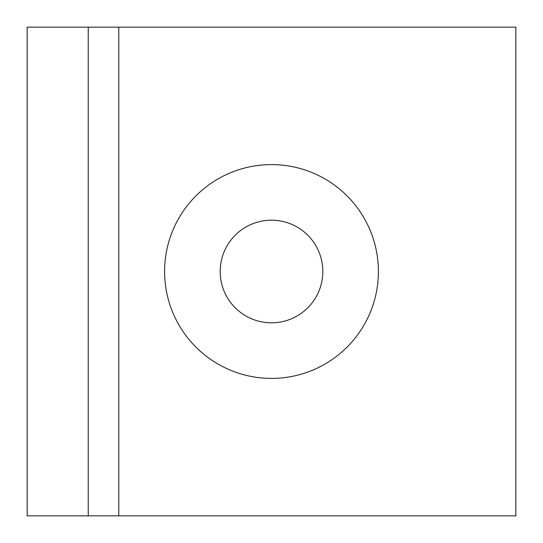 <?xml version="1.0" encoding="UTF-8"?>
<svg xmlns="http://www.w3.org/2000/svg" width="543" height="543" viewBox="0 0 543 543"><rect width="100%" height="100%" fill="white"/><g stroke="black" fill="none" stroke-linecap="round" stroke-linejoin="round"><path stroke-width="0.81" d="M27.15 27.15L27.15 515.85L88.237 515.85L88.237 27.15L27.15 27.15M118.781 27.15L118.781 515.85L515.85 515.85L515.85 27.15L88.237 27.15M220.186 271.5A51.313 51.313 0 0 0 271.5 322.813A51.313 51.313 0 0 0 322.813 271.5A51.313 51.313 0 0 0 271.5 220.186A51.313 51.313 0 0 0 220.186 271.5M271.5 378.403A106.903 106.903 0 0 1 178.918 218.048A106.903 106.903 0 0 1 364.081 218.048A106.903 106.903 0 0 1 271.5 378.403M118.781 515.85L88.237 515.85"/></g></svg>
